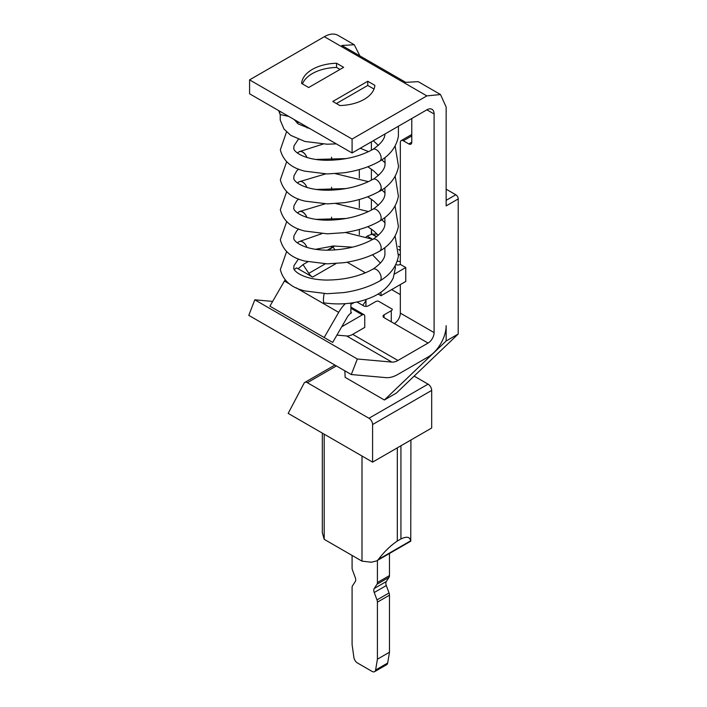 <?xml version="1.0" encoding="UTF-8"?>
<svg xmlns="http://www.w3.org/2000/svg" width="707" height="707" viewBox="0 0 707 707"><rect width="100%" height="100%" fill="white"/><g stroke="black" fill="none" stroke-linecap="round" stroke-linejoin="round"><path stroke-width="1.06" d="M371.387 141.842L371.387 150.22M371.387 169.132L371.387 180.161M371.387 199.215L371.387 210.103M371.387 229.103L371.387 234.503M365.961 300.537A25.585 14.767 -60 0 1 362.709 305.336M458.216 198.932L446.152 205.896L446.152 107.022L440.505 94.535L426.86 95.887L352.086 139.058L352.086 152.977L426.86 109.815A10.234 5.912 120 0 1 431.977 109.302A10.234 5.912 120 0 1 434.098 113.986L434.098 332.617A8.528 4.922 120 0 1 428.071 343.063L397.917 360.473A17.056 9.845 120 0 1 391.89 362.09L357.327 358.997L351.291 374.533L385.854 377.626A34.113 19.69 120 0 0 397.917 374.401L428.071 356.991A25.585 14.767 120 0 0 446.152 325.662L446.152 340.977L458.216 334.013L458.216 198.932A3.411 1.971 -120 0 0 455.803 194.761L446.152 189.184M344.857 370.822L345.14 377.352L384.361 399.994L446.152 340.977M372.289 239.099L367.216 236.173A25.585 14.767 -60 0 1 372.165 234.326L372.589 234.247A25.585 14.767 -60 0 1 377.547 234.485M371.988 234.362L371.387 230.712M384.361 399.994L396.424 393.03L458.216 334.013M365.961 299.565L365.961 306.387M356.973 302.022L363.548 305.813A3.411 1.971 0 0 0 368.374 305.813L375.603 301.633A3.411 1.971 180 0 1 378.227 301.067L392.279 309.171A3.411 1.971 180 0 1 392.279 309.295A3.411 1.971 180 0 1 391.28 310.691L384.051 314.862A3.411 1.971 0 0 0 383.053 316.259A3.411 1.971 0 0 0 384.051 317.655L394.303 323.567A8.528 4.922 -60 0 0 400.33 313.121L400.33 284.576M397.917 360.473L352.696 334.358A17.056 9.845 -60 0 1 346.66 335.975L336.93 335.109M378.077 294.015L381.029 295.72L405.756 281.448L405.756 267.529L394.612 273.963M400.33 261.617L397.148 261.086M411.783 118.511L411.783 142.187L408.77 143.928A4.26 2.466 -120 0 0 410.9 144.14A4.26 2.466 -120 0 0 411.783 142.187M359.89 55.897L354.278 44.753L341.817 45.46L405.73 82.366L418.19 81.65L440.505 94.535M381.029 295.72L381.029 292.088M345.299 303.674A25.585 14.767 -60 0 0 338.688 312.361L324.168 337.504L332.705 342.418L347.208 317.284A8.528 4.922 -60 0 1 351.476 312.786L350.884 312.441M351.476 312.786L350.884 313.121L350.884 304.222L354.242 302.552M325.308 263.826L308.8 273.353A8.528 4.922 -120 0 0 312.591 277.091L296.613 267.882A25.585 14.767 120 0 0 294.412 269.394M285.133 279.839A25.585 14.767 120 0 0 284.417 281.033L269.897 306.166L324.168 337.504M408.77 143.928L403.344 140.799A4.26 2.466 -120 0 0 401.214 140.587A4.26 2.466 -120 0 0 400.33 142.54L400.33 264.4A3.411 1.971 180 0 1 395.734 264.524M352.086 303.798L351.679 302.967M350.884 303.082L350.884 304.222M308.8 273.353L303.003 264.595L298.124 268.757M347.11 262.209L365.051 272.566A8.528 4.922 -120 0 0 365.484 272.796M304.072 383.203L288.173 413.392L372.589 462.131L372.589 424.527A5.117 2.952 -120 0 0 368.974 418.261L307.351 382.69A5.117 2.952 -120 0 0 304.788 382.434A5.117 2.952 -120 0 0 304.072 383.203M352.696 334.358L364.75 327.403L364.75 316.259A3.411 1.971 120 0 0 364.043 314.695A3.411 1.971 120 0 0 362.338 314.862L341.746 326.758M374.003 89.038L367.764 85.441L336.408 103.54M340.032 69.427L336.567 67.43A36.667 21.175 0 0 0 302.446 83.939M410.917 440.001L410.749 541.2L376.584 560.925L371.352 562.215L362.002 561.155L362.002 456.015M324.204 434.195L324.204 539.335L322.321 532.733L322.321 433.108M387.666 663.051L375.603 670.015A5.117 2.952 60 0 1 374.604 671.65L386.667 664.686A5.117 2.952 -120 0 0 387.666 663.051L389.477 652.216L389.477 595.179A5.117 2.952 -120 0 0 389.044 592.952L386.296 585.546A5.117 2.952 -120 0 1 385.854 583.284A5.117 2.952 -120 0 1 386.296 581.543L389.044 577.31A5.117 2.952 -120 0 0 389.477 575.578L377.414 582.541L377.414 560.448M352.086 555.428L352.086 567.915A5.117 2.952 60 0 0 352.519 570.151L355.268 577.557A5.117 2.952 60 0 1 355.709 579.811A5.117 2.952 60 0 1 355.268 581.561L352.519 585.794A5.117 2.952 60 0 0 352.086 587.526L352.086 644.554L353.898 657.483A5.117 2.952 60 0 0 357.459 662.972L372.041 671.394A5.117 2.952 60 0 0 374.604 671.65M375.603 670.015L377.414 659.18L377.414 602.143A5.117 2.952 60 0 0 376.981 599.907L374.233 592.501A5.117 2.952 60 0 1 373.791 590.248A5.117 2.952 60 0 1 374.233 588.507L376.981 584.274A5.117 2.952 60 0 0 377.414 582.541M377.414 659.18L389.477 652.216M389.477 575.578L389.477 553.484M410.608 541.111L410.528 540.882C410.078 536.834 406.878 536.189 400.931 538.928L400.931 445.772M397.316 447.858L397.316 541.023C390.485 545.663 384.166 551.805 378.36 559.458L410.528 540.882M378.36 559.458L377.794 560.059M397.316 541.023L400.931 538.928M324.204 539.335L362.002 561.155M308.676 87.527L301.597 83.444A36.667 21.175 0 0 1 336.567 63.25L343.646 67.342L308.676 87.527M336.567 67.43L336.567 63.25M367.764 81.261L332.794 101.454L339.881 105.546A36.667 21.175 0 0 0 374.86 85.361L367.764 81.261L367.764 85.441M372.589 462.131L431.685 428.009L431.685 390.414A5.117 2.952 -120 0 0 428.071 384.148L414.143 376.106M303.003 264.595L307.845 261.802M327.933 250.207L333.156 247.185L334.977 249.942M334.632 245.93L327.235 250.207M400.33 264.4L405.756 267.529M400.33 255.289L398.651 254.317M400.33 250.587L398.783 249.695M376.566 236.863L372.165 234.326M366.288 236.704L367.216 236.173M272.646 301.412L254.812 299.812L357.327 358.997M426.86 95.887L324.354 36.702L249.58 79.873L249.58 93.792L352.086 152.977M249.58 79.873L352.086 139.058M254.812 299.812L248.784 315.357L351.291 374.533M359.324 234.671L359.324 229.448M359.324 207.885L359.324 199.507M359.324 177.996L359.324 169.565M331.583 157.201L331.583 160.224M331.583 187.275L331.583 190.165M331.583 217.164L331.583 220.107M331.583 246.124L331.583 247.689M324.354 36.702A27.29 15.757 -60 0 1 337.999 35.35L354.278 44.753M298.725 212.029A6.823 3.942 60 0 1 299.229 211.632A6.823 3.942 60 0 1 303.471 212.533A6.823 3.942 60 0 1 306.918 217.429M306.873 217.42A6.823 3.942 -120 0 0 299.229 211.738L297.391 212.842M395.222 265.54L395.354 268.077L393.304 277.798C388.558 287.988 379.518 293.776 372.881 296.781C358.175 303.356 341.932 305.38 324.16 302.879A6.823 1.441 -81.2 0 1 323.435 299.936A6.823 1.441 -81.2 0 1 324.204 293.661M298.725 152.067A6.823 3.942 60 0 1 299.229 151.669A6.823 3.942 60 0 1 303.471 152.571A6.823 3.942 60 0 1 306.953 157.564M306.909 157.546A6.823 3.942 -120 0 0 299.229 151.766L297.329 152.915M298.522 169.044L296.701 170.961L293.962 175.84L293.847 177.855C292.574 180.312 301.986 189.838 326.607 190.236C344.486 190.103 359.925 186.462 372.916 179.313A6.823 3.942 60 0 1 375.497 179.251A6.823 3.942 60 0 1 377.494 180.488A6.823 3.942 60 0 1 381.082 186.993A6.823 3.942 60 0 1 379.739 191.129C369.567 196.891 357.592 200.761 343.841 202.75L327.306 203.881L304.929 201.115C291.337 197.942 283.136 190.819 280.334 179.746L286.671 161.7M379.067 191.509L381.197 189.034C381.444 185.897 380.207 183.051 377.494 180.488M306.67 126.756A6.823 3.942 60 0 1 307.13 127.914M307.006 127.879A6.823 3.942 -120 0 0 306.529 126.677M279.928 111.317A6.823 5.382 155.1 0 0 279.733 112.66L280.14 114.525L288.783 116.425M400.33 250.269L398.766 249.368M376.796 236.677L372.589 234.247M400.33 294.607L391.643 289.587M391.28 310.691L391.28 321.826M384.051 317.655L384.051 314.862M455.803 194.761L446.152 200.328M434.098 113.986L426.86 109.815M434.098 332.617L400.33 313.121M428.071 343.063L394.303 323.567M391.89 362.09L346.66 335.975M411.783 135.921L403.344 140.799M338.688 312.361L296.047 287.749M290.091 284.311L284.417 281.033M365.051 272.566L362.841 273.848M336.064 263.543L312.591 277.091M336.382 365.926L307.351 382.69M350.884 308.252L362.338 314.862M386.296 581.543L374.233 588.507M386.296 585.546L374.233 592.501M389.477 595.179L377.414 602.143M389.044 592.952L376.981 599.907M389.044 577.31L376.981 584.274M431.685 390.414L372.589 424.527M428.071 384.148L368.974 418.261M379.403 281.156A6.823 3.942 -120 0 0 379.739 280.997A6.823 3.942 -120 0 0 381.082 278.797A6.823 3.942 -120 0 0 381.153 277.78A6.823 3.942 -120 0 0 381.073 276.826A6.823 3.942 -120 0 0 377.777 270.604A6.823 3.942 -120 0 0 372.934 269.173M306.935 247.459A6.823 3.942 -120 0 0 299.229 241.608L297.276 242.775M298.584 228.953L296.701 230.924L293.962 235.811L293.847 237.817C292.574 240.274 301.986 249.801 326.607 250.198C344.486 250.066 359.925 246.425 372.916 239.275A6.823 3.942 60 0 1 377.777 240.707A6.823 3.942 60 0 1 381.082 246.955A6.823 3.942 60 0 1 381.153 247.848A6.823 3.942 60 0 1 381.073 248.908A6.823 3.942 60 0 1 379.739 251.091C369.567 256.853 357.592 260.724 343.841 262.712L327.306 263.852L304.929 261.077C291.337 257.905 283.136 250.782 280.334 239.708L286.715 221.618M325.582 173.922L299.229 181.743A6.823 3.942 60 0 1 306.9 187.479M372.934 209.245A6.823 3.942 60 0 1 375.382 209.148A6.823 3.942 60 0 1 381.082 216.934A6.823 3.942 60 0 1 381.153 217.995A6.823 3.942 60 0 1 381.082 218.834A6.823 3.942 60 0 1 380.967 219.364A6.823 3.942 60 0 1 380.375 220.531A6.823 3.942 60 0 1 379.756 221.061C369.567 226.832 357.592 230.703 343.841 232.691L327.306 233.823L304.929 231.056C291.337 227.875 283.136 220.761 280.334 209.687L286.671 191.641M372.934 149.363A6.823 3.942 60 0 1 375.382 149.265A6.823 3.942 60 0 1 381.082 157.051A6.823 3.942 60 0 1 381.153 158.112A6.823 3.942 60 0 1 381.135 158.545A6.823 3.942 60 0 1 381.082 158.951A6.823 3.942 60 0 1 379.756 161.178C369.567 166.949 357.592 170.82 343.841 172.808L327.306 173.949L304.929 171.174C291.337 168.001 283.136 160.878 280.334 149.804L286.521 131.935M400.33 247.379L398.448 246.292M411.783 134.48L401.214 140.587M334.879 365.059L304.788 382.434M350.884 307.094L364.043 314.695M410.732 541.208L376.584 560.925M299.229 211.632L325.087 203.855M335.949 203.589L368.462 211.57M381.718 219.824L385.103 222.758M395.089 235.899L398.395 256.181C396.459 266.539 390.237 274.811 379.739 280.997M384.847 247.706L384.944 253.928C384.891 258.612 380.887 263.693 372.916 269.181M378.351 235.369L373.535 230.756L367.755 226.682M346.165 218.498L315.852 219.373M298.469 258.93L293.962 265.682L293.847 267.688C292.574 270.145 301.986 279.672 326.607 280.069C344.486 279.937 359.925 276.296 372.916 269.146M286.635 251.568L280.334 269.579C283.136 280.652 291.337 287.776 304.929 290.948L327.306 293.723L343.841 292.583C357.592 290.595 369.567 286.724 379.739 280.962M372.81 239.337L345.299 232.47M321.862 233.663L299.512 241.467M352.528 247.158L333.492 245.992L315.402 249.332M335.436 173.683L368.409 181.664M381.824 190.033L385.085 192.861M395.045 205.914L398.395 226.293C396.459 236.659 390.237 244.931 379.739 251.109M384.811 217.65L384.944 224.039C384.891 228.723 380.887 233.814 372.916 239.293M378.254 205.375L373.535 200.876L367.693 196.758M346.015 188.583L315.985 189.449M380.463 263.084L372.501 254.759M298.522 198.985L296.701 200.903L293.962 205.781L293.847 207.796C292.574 210.244 301.986 219.78 326.607 220.177C344.486 220.045 359.925 216.404 372.916 209.245C380.887 203.731 384.891 198.649 384.944 193.957L384.873 187.894M299.229 181.708L297.329 182.857M299.229 151.669L322.984 144.113M360.287 148.249L368.55 151.651M381.771 159.906L385.218 162.91M395.169 176.096L398.395 196.21C396.459 206.577 390.237 214.848 379.739 221.026M378.448 175.513L373.535 170.794L367.834 166.764M346.386 158.58L315.658 159.464M395.107 145.916L398.518 166.41C396.574 176.777 390.361 185.048 379.862 191.226M373.04 179.41C381.011 173.931 385.015 168.849 385.059 164.157L384.917 157.688M378.325 145.439L373.323 140.72M298.336 139.288L293.962 145.907L293.847 147.913C292.574 150.37 301.986 159.897 326.607 160.295C344.486 160.162 359.925 156.521 372.916 149.371C380.887 143.848 384.891 138.766 384.944 134.083L384.953 134.003M298.69 122.152L297.117 123.106M398.412 126.235L398.395 136.336C396.459 146.703 390.237 154.974 379.739 161.152M280.237 114.728L280.211 120.075L284.02 129.089L290.798 135.373L304.814 141.444L327.182 144.21L336.32 143.875M294.103 119.501L298.372 124.025L310.02 128.692M280.052 114.331L278.664 110.592"/></g></svg>
